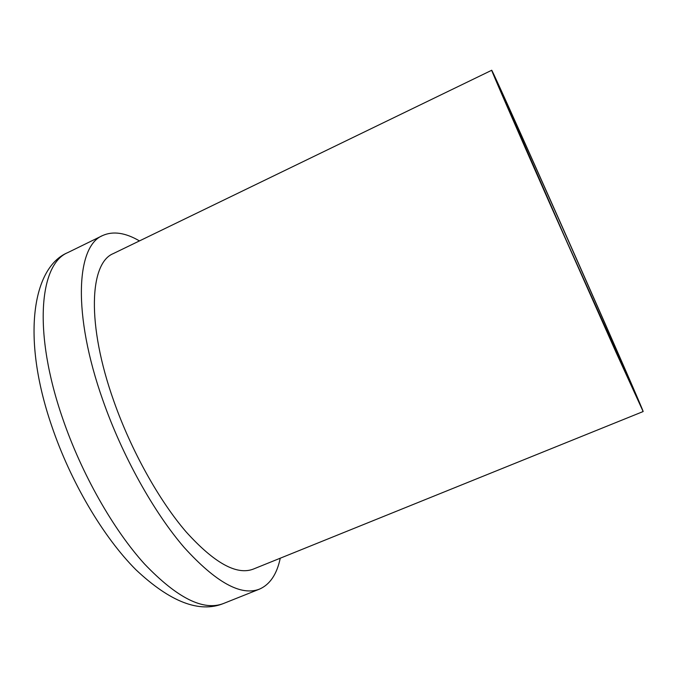 <?xml version="1.0" encoding="UTF-8"?>
<svg xmlns="http://www.w3.org/2000/svg" width="677" height="677" viewBox="0 0 677 677"><rect width="100%" height="100%" fill="white"/><g stroke="black" fill="none" stroke-linecap="round" stroke-linejoin="round"><path stroke-width="1.02" d="M633.96 390.849L566.666 241.24L502.427 94.788C499.804 88.467 500.515 89.677 504.56 98.419C527.679 148.238 637.412 396.07 633.96 390.849M139.462 240.919C125.372 232.668 113.093 230.874 102.633 235.545C76.349 245.954 72.219 313.747 102.87 400.259C122.368 455.968 153.797 512.277 184.229 547.515C215.946 582.432 241.046 596.302 259.511 589.117C269.996 584.496 276.91 574.198 280.253 558.212M491.722 70.264L113.338 253.57C89.609 262.93 86.385 324.139 113.829 401.139C131.228 450.577 159.061 500.455 186.116 531.877C214.338 563.086 236.747 575.492 253.333 569.086L643.15 411.54C643.429 410.863 613.142 341.631 580.553 268.033C540.102 176.612 492.864 71.178 491.722 70.264C490.461 68.436 513.792 122.156 549.902 203.785L616.011 352.252L643.15 411.54M223.495 603.503C199.385 613.26 170.198 602.014 135.933 569.763C103.065 536.844 70.51 481.609 51.647 425.757C21.249 337.315 32.513 267.195 67.793 252.597C39.435 264.055 32.86 332.5 62.673 418.504C81.621 473.9 113.237 529.499 144.514 563.983C177.188 598.113 203.506 611.28 223.495 603.503L259.511 589.117M67.793 252.597L102.633 235.545"/></g></svg>
